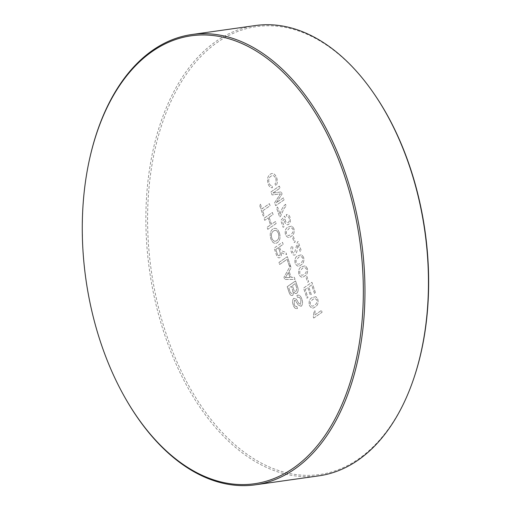 <?xml version="1.0" encoding="UTF-8"?>
<svg xmlns="http://www.w3.org/2000/svg" width="511" height="511" viewBox="0 0 511 511"><rect width="100%" height="100%" fill="white"/><g stroke="black" fill="none" stroke-linecap="round" stroke-linejoin="round"><path stroke-width="0.38" stroke-dasharray="2.56 1.92" d="M296.112 262.571L296.041 260.265L298.456 257.563C299.944 255.966 301.349 256.132 302.665 258.049C302.902 260.719 302.122 262.392 300.327 263.082C298.833 264.679 297.428 264.506 296.112 262.571L296.041 260.265L298.456 257.563C299.944 255.973 301.349 256.132 302.665 258.049C302.902 260.719 302.122 262.392 300.327 263.082C298.826 264.679 297.421 264.506 296.112 262.571M299.848 273.609L299.778 271.303L302.193 268.601C303.681 267.004 305.086 267.17 306.402 269.086C306.638 271.756 305.859 273.43 304.064 274.113C302.563 275.71 301.158 275.544 299.848 273.609L299.772 271.303L302.193 268.601C303.681 267.004 305.086 267.17 306.402 269.086C306.632 271.756 305.853 273.43 304.058 274.113C302.563 275.71 301.158 275.544 299.848 273.609M277.218 253.731L275.768 249.457L278.45 247.599L279.753 251.438C280.469 253.207 280.367 254.574 279.453 255.532C278.476 255.979 277.735 255.379 277.218 253.731L275.768 249.457L278.45 247.599L279.753 251.438C280.469 253.207 280.373 254.574 279.453 255.532C278.482 255.979 277.735 255.379 277.218 253.731M283.171 244.322L282.487 242.297L274.12 248.103L276.221 254.331C277.083 257.301 278.38 258.381 280.111 257.576C281.376 256.445 281.695 254.657 281.076 252.21L283.516 253.756L286.62 254.51L285.834 252.185L283.464 251.629L280.494 249.968L279.415 246.928L283.171 244.322M276.751 240.598C274.803 241.99 273.155 241.173 271.807 238.152C270.939 234.626 271.545 232.23 273.634 230.953C275.55 229.663 277.154 230.512 278.45 233.501C279.293 236.906 278.731 239.269 276.751 240.598C274.803 241.984 273.155 241.173 271.807 238.152C270.939 234.626 271.552 232.224 273.634 230.953C275.55 229.663 277.154 230.512 278.457 233.501C279.3 236.906 278.731 239.269 276.751 240.598M279.421 232.844C277.728 228.717 275.563 227.421 272.938 228.941C270.287 230.863 269.591 234.153 270.836 238.809C272.58 243.012 274.784 244.277 277.447 242.616C279.996 240.655 280.654 237.398 279.421 232.844C277.728 228.717 275.57 227.421 272.938 228.941C270.287 230.863 269.591 234.153 270.836 238.809C272.58 243.012 274.784 244.277 277.447 242.616C279.996 240.655 280.654 237.398 279.421 232.844M310.305 304.505L310.234 302.199L312.649 299.497L314.91 298.398L316.858 299.983C317.095 302.653 316.315 304.326 314.521 305.016C313.026 306.613 311.621 306.44 310.305 304.505L310.234 302.199L312.655 299.497L314.91 298.398L316.858 299.983C317.095 302.653 316.315 304.326 314.521 305.016C313.026 306.613 311.621 306.44 310.305 304.505M315.932 296.667L312.029 297.658C309.551 298.826 308.657 301.337 309.347 305.195C311.033 308.357 312.968 308.906 315.146 306.849C317.625 305.68 318.513 303.17 317.823 299.312L315.932 296.667L312.036 297.658C309.557 298.826 308.657 301.337 309.347 305.195C311.039 308.357 312.968 308.906 315.146 306.849C317.625 305.68 318.519 303.17 317.829 299.312L315.932 296.667M313.703 318.072L322.077 312.266L321.451 310.426L314.929 314.948L315.044 310.784L314.054 311.467L313.3 316.884L313.703 318.072L322.077 312.266L321.451 310.426L314.929 314.948L315.044 310.784L314.054 311.467L313.307 316.884L313.703 318.072M414.031 377.686A226.162 138.302 82 0 1 358.626 458.897A226.162 138.302 82 0 1 166.522 334.903A226.162 138.302 82 0 1 217.584 42.209A226.162 138.302 82 0 1 373.86 93.494M255.328 25.55A227.376 139.043 -98 0 0 216.255 41.225A227.376 139.043 -98 0 0 155.734 303.406A227.376 139.043 -98 0 0 318.973 475.824M123.592 395.112A227.376 139.043 82 0 1 89.968 157.254M315.479 292.765L311.927 282.283L303.553 288.089L306.983 298.207L307.948 297.536L305.208 289.443L307.782 287.655L310.337 295.198L311.301 294.528L308.746 286.99L311.646 284.978L314.508 293.435L315.479 292.765L311.927 282.283L303.56 288.089L306.983 298.207L307.948 297.536L305.208 289.443L307.782 287.655L310.337 295.198L311.301 294.528L308.753 286.99L311.646 284.978L314.514 293.435L315.479 292.765M275.716 178.435C276.381 180.734 276.138 182.561 274.982 183.915L275.94 185.749C277.447 183.724 277.716 181.124 276.745 177.956C275.027 173.708 272.829 172.494 270.14 174.328C267.598 176.206 266.934 179.387 268.147 183.871C269.15 186.675 270.587 187.959 272.452 187.716L272.018 185.512C270.753 185.774 269.776 184.969 269.08 183.104C268.281 179.834 268.863 177.579 270.824 176.352C272.721 174.819 274.356 175.516 275.716 178.435C276.381 180.734 276.138 182.561 274.982 183.915L275.946 185.749C277.447 183.724 277.716 181.124 276.751 177.956C275.033 173.708 272.829 172.494 270.14 174.328C267.604 176.206 266.94 179.387 268.147 183.871L268.147 183.871C269.15 186.675 270.587 187.959 272.452 187.716L272.024 185.512C270.76 185.774 269.776 184.969 269.08 183.104C268.281 179.834 268.863 177.579 270.824 176.352C272.721 174.819 274.356 175.516 275.716 178.435M307.686 282.276L308.65 281.606L306.849 276.272L305.878 276.943L307.686 282.276L308.65 281.606L306.843 276.272L305.878 276.943L307.686 282.276M303.63 257.378L301.739 254.734L297.843 255.724C295.358 256.892 294.464 259.403 295.154 263.261C296.84 266.423 298.775 266.972 300.953 264.915C303.432 263.746 304.326 261.236 303.63 257.378L301.739 254.734L297.836 255.724C295.358 256.892 294.464 259.403 295.154 263.261C296.84 266.423 298.775 266.972 300.953 264.915C303.425 263.746 304.32 261.236 303.63 257.378M294.24 242.546L295.205 241.882L293.397 236.542L292.433 237.213L294.24 242.546L295.205 241.882L293.397 236.548L292.433 237.213L294.24 242.546M290.357 221.857L290.139 217.514C289.188 214.965 287.897 214.026 286.269 214.697L286.786 216.607C287.782 216.153 288.581 216.683 289.175 218.197C289.699 220.209 289.373 221.621 288.204 222.432C287.067 223.205 286.134 222.662 285.419 220.809L285.342 217.833L284.614 216.07L280.82 220.516L283.12 227.325L284.193 226.577L282.398 221.276L284.32 219.04L284.627 221.985C285.732 224.553 287.112 225.325 288.766 224.316L290.357 221.857L290.139 217.514C289.188 214.965 287.897 214.026 286.269 214.697L286.78 216.607C287.782 216.153 288.574 216.683 289.175 218.197C289.699 220.209 289.373 221.621 288.204 222.432C287.061 223.205 286.134 222.662 285.419 220.809L285.342 217.833L284.614 216.07L280.814 220.516L283.12 227.325L284.193 226.577L282.398 221.276L284.32 219.04L284.627 221.985C285.732 224.553 287.112 225.325 288.76 224.316L290.35 221.857M272.97 193.03L280.054 188.118L279.37 186.093L270.996 191.9L272.031 194.947L280.437 193.873L274.65 202.675L275.665 205.697L284.039 199.89L283.356 197.866L276.272 202.778L282.059 194.039L281.344 191.919L272.97 193.03L280.054 188.118L279.37 186.093L270.996 191.9L272.024 194.947L280.437 193.873L274.643 202.675L275.665 205.697L284.039 199.89L283.356 197.866L276.272 202.778L282.059 194.039L281.344 191.919L272.97 193.03M301.215 306.293C302.71 304.665 302.946 302.352 301.937 299.363C300.749 295.78 299.069 294.47 296.897 295.435L297.581 297.459C299.005 296.834 300.123 297.658 300.941 299.944L300.589 304.23L298.941 303.489L296.323 299.133L293.799 298.271C292.394 299.823 292.19 302.014 293.193 304.843C294.183 307.916 295.607 309.117 297.459 308.446L296.776 306.421C295.639 306.843 294.777 306.121 294.183 304.249L294.406 300.347L295.32 300.347L298.354 305.208L301.215 306.293C302.704 304.665 302.946 302.352 301.937 299.363C300.749 295.78 299.069 294.47 296.897 295.435L297.581 297.459C298.999 296.834 300.123 297.658 300.941 299.944L300.589 304.23L298.941 303.489L296.323 299.133L293.793 298.271C292.394 299.823 292.19 302.014 293.186 304.843C294.183 307.916 295.607 309.117 297.459 308.446L296.776 306.421C295.639 306.843 294.77 306.121 294.183 304.249L294.406 300.347L295.32 300.347L298.347 305.208L301.215 306.293M289.117 271.284L291.142 267.86L290.414 265.714L283.975 277.218L284.748 279.498L295.045 279.389L294.317 277.243L291.187 277.396L289.117 271.284L291.142 267.86L290.414 265.714L283.969 277.218L284.742 279.498L295.045 279.389L294.317 277.243L291.187 277.396L289.117 271.284M279.421 246.928L283.177 244.322L282.487 242.297L274.12 248.103L276.227 254.331C277.083 257.301 278.38 258.381 280.111 257.576C281.376 256.445 281.702 254.657 281.076 252.204L283.516 253.756L286.626 254.51L285.841 252.185L283.464 251.629L280.494 249.968L279.421 246.928M269.118 217.277L273.091 214.524L272.408 212.499L264.034 218.312L264.717 220.33L268.154 217.948L270.517 224.936L267.087 227.318L267.77 229.343L276.138 223.537L275.455 221.512L271.482 224.265L269.118 217.277L273.091 214.524L272.401 212.499L264.034 218.312L264.717 220.33L268.154 217.948L270.517 224.936L267.081 227.318L267.77 229.343L276.138 223.537L275.455 221.512L271.482 224.272L269.118 217.277M262.699 210.832L270.102 205.697L269.418 203.672L262.009 208.814L260.457 204.215L259.492 204.885L263.286 216.102L264.251 215.431L262.699 210.832L270.102 205.697L269.418 203.672L262.009 208.814L260.457 204.215L259.486 204.885L263.286 216.102L264.251 215.431L262.692 210.832M289.367 266.142L290.337 265.471L287.348 256.643L278.974 262.45L279.658 264.474L287.067 259.333L289.367 266.142L290.331 265.471L287.342 256.643L278.974 262.45L279.658 264.474L287.061 259.333L289.367 266.142M296.776 293.25C298.347 291.64 298.552 289.328 297.389 286.307L295.562 280.922L287.195 286.728L289.009 292.1C289.865 294.885 291.123 295.965 292.784 295.339L293.857 291.934C294.738 293.435 295.709 293.876 296.776 293.25C298.347 291.64 298.545 289.328 297.383 286.307L295.562 280.922L287.188 286.728L289.009 292.1C289.865 294.885 291.123 295.971 292.784 295.339L293.857 291.934C294.738 293.435 295.709 293.876 296.776 293.25M285.534 204.304C282.934 206.553 281.114 209.932 280.085 214.441L277.594 207.083L276.521 207.83L279.632 217.022L280.501 216.421L284.097 208.354L286.154 206.144L285.534 204.304C282.934 206.553 281.114 209.932 280.085 214.441L277.594 207.083L276.521 207.83L279.632 217.022L280.501 216.421L284.097 208.354L286.154 206.144L285.534 204.304M293.921 228.692L292.03 226.047L288.127 227.031C285.649 228.2 284.755 230.71 285.445 234.568C287.131 237.73 289.066 238.279 291.238 236.223C293.716 235.054 294.611 232.543 293.921 228.692L292.03 226.047L288.127 227.031C285.649 228.2 284.755 230.71 285.438 234.568C287.131 237.73 289.06 238.279 291.238 236.223C293.716 235.054 294.611 232.543 293.921 228.692M297.249 248.493L297.836 244.558L300.213 251.578L301.286 250.831L298.111 241.454L297.428 242.163L294.547 253.009C293.608 253.424 292.86 252.862 292.311 251.335L292.892 247.573L292.158 245.81C290.733 247.247 290.465 249.323 291.353 252.044C292.286 254.663 293.557 255.602 295.16 254.855C296.463 253.411 297.159 251.291 297.249 248.493L297.836 244.558L300.206 251.578L301.279 250.831L298.105 241.454L297.428 242.163L294.547 253.009C293.601 253.424 292.86 252.862 292.305 251.335L292.886 247.573L292.158 245.81C290.733 247.247 290.465 249.323 291.353 252.044C292.286 254.663 293.557 255.602 295.16 254.855C296.457 253.411 297.153 251.291 297.249 248.493M307.367 268.416L305.476 265.771L301.573 266.755C299.095 267.924 298.2 270.44 298.89 274.298C300.577 277.454 302.512 278.01 304.69 275.953C307.162 274.784 308.056 272.267 307.367 268.416L305.476 265.771L301.573 266.755C299.095 267.924 298.2 270.44 298.89 274.298C300.577 277.454 302.512 278.01 304.684 275.953C307.162 274.784 308.056 272.267 307.367 268.416M286.396 233.878L286.326 231.572L288.747 228.871C290.235 227.28 291.634 227.44 292.956 229.356C293.186 232.026 292.407 233.706 290.612 234.389C289.117 235.986 287.712 235.814 286.396 233.878M293.455 288.785L292.381 285.623L295.281 283.611L296.808 288.261L296.073 291.238C294.885 291.704 294.01 290.887 293.455 288.785L292.381 285.623L295.281 283.611L296.808 288.261L296.073 291.238C294.885 291.704 294.01 290.887 293.455 288.785M289.769 290.816L288.843 288.083L291.417 286.294L292.905 291.046L292.203 293.244C291.072 293.672 290.261 292.867 289.769 290.816L288.843 288.083L291.417 286.294L292.905 291.04L292.203 293.244C291.072 293.672 290.261 292.867 289.769 290.81M286.537 275.633L288.357 272.561L290.018 277.454L285.323 277.69L288.357 272.561L290.018 277.454L285.323 277.69L286.537 275.633M286.403 233.878L286.326 231.572L288.747 228.871C290.235 227.28 291.64 227.44 292.956 229.356C293.186 232.026 292.407 233.706 290.612 234.389C289.117 235.986 287.712 235.814 286.403 233.878"/><path stroke-width="0.77" d="M255.506 484.798L318.973 475.824A227.376 139.043 -98 0 0 358.051 460.149A227.376 139.043 -98 0 0 413.757 378.504A227.376 139.043 -98 0 0 373.369 92.785A227.376 139.043 -98 0 0 255.328 25.55L191.855 34.524A227.376 139.043 82 0 1 355.1 206.942A227.376 139.043 82 0 1 294.579 469.124A227.376 139.043 82 0 1 255.506 484.798A227.376 139.043 82 0 1 123.592 395.112L123.26 394.518A226.169 138.309 -98 0 0 293.34 468.133A226.169 138.309 -98 0 0 344.408 175.433A226.169 138.309 -98 0 0 152.297 51.432A226.169 138.309 -98 0 0 89.821 157.918A226.169 138.309 -98 0 0 101.235 344.133A226.169 138.309 -98 0 0 123.26 394.518M89.821 157.918L89.968 157.254A227.376 139.043 82 0 1 152.783 50.199A227.376 139.043 82 0 1 191.855 34.524M373.369 92.785L373.86 93.494A226.162 138.302 82 0 1 414.031 377.686L413.757 378.504"/></g></svg>
